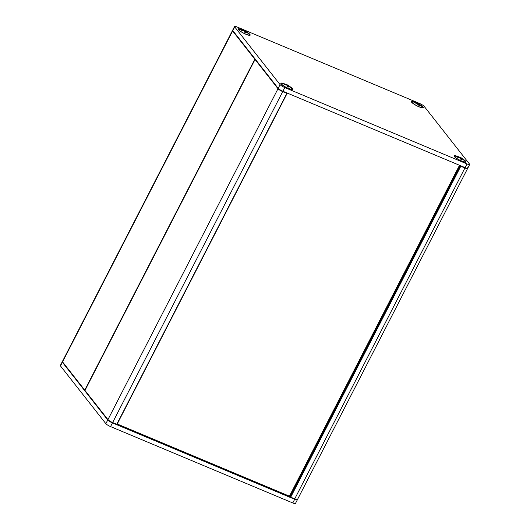 <?xml version="1.0" encoding="UTF-8"?>
<svg xmlns="http://www.w3.org/2000/svg" width="530" height="530" viewBox="0 0 530 530"><rect width="100%" height="100%" fill="white"/><g stroke="black" fill="none" stroke-linecap="round" stroke-linejoin="round"><path stroke-width="0.79" d="M255.115 58.982A0.424 0.384 141.8 0 0 254.824 59.214L255.062 59.393M84.992 390.305L84.754 390.133A0.424 0.384 141.8 0 0 84.919 390.65A0.424 0.424 0 0 1 84.787 390.544L62.586 362.295L62.407 361.467L232.478 30.554A4.22 0.795 27.2 0 0 232.624 30.972A0.424 0.384 -38.2 0 1 232.915 30.733M85.145 390.928A0.424 0.384 -38.2 0 1 85.005 390.822L85.005 390.822A0.424 0.384 -38.2 0 1 84.972 390.411L84.999 390.358M286.969 92.955L287.108 93.373A0.424 0.384 141.8 0 0 287.121 93.022A0.424 0.424 0 0 1 287.127 93.412L117.057 424.331L116.52 424.523L112.4 422.788M116.567 424.523A0.424 0.384 141.8 0 0 117.011 424.338M287.081 93.426L117.057 424.331A0.424 0.424 0 0 1 116.52 424.523L112.367 422.788L112.645 422.536A4.22 0.795 -152.8 0 1 107.941 419.634A0.424 0.384 141.8 0 0 108.113 420.151A3.796 0.716 27.2 0 0 112.347 422.761L107.968 420.045L85.005 390.822A0.424 0.424 0 0 1 84.959 390.371L255.029 59.453A0.424 0.424 0 0 1 255.314 59.234M460.603 165.731A0.424 0.384 141.8 0 0 460.312 165.963L460.782 166.254L460.888 165.85M290.413 497.398L290.712 497.173L290.241 496.882A0.424 0.384 141.8 0 0 290.413 497.398M297.337 499.817L295.442 503.5A4.22 0.795 -152.8 0 1 292.779 502.963L110.558 426.59A4.22 0.795 -152.8 0 1 105.854 423.682L60.473 365.938A4.22 0.795 -152.8 0 1 60.327 365.521L62.222 361.838A4.22 0.795 27.2 0 0 62.368 362.255L107.749 419.999A4.22 0.795 27.2 0 0 112.453 422.907L294.673 499.28A4.22 0.795 27.2 0 0 297.337 499.817A4.22 0.795 27.2 0 0 297.337 499.658M415.096 102.204A6.751 1.279 27.2 0 0 411.386 101.84A6.751 1.279 27.2 0 0 411.618 102.23A6.751 1.279 27.2 0 0 417.401 106.086A6.751 1.279 27.2 0 0 423.172 107.901A6.751 1.279 27.2 0 0 420.721 105.092M419.442 103.41L237.221 27.037A4.22 0.795 27.2 0 0 234.558 26.5A4.22 0.795 27.2 0 0 234.704 26.917L280.092 84.661A4.22 0.795 27.2 0 0 284.796 87.569L467.016 163.942A4.22 0.795 27.2 0 0 469.673 164.479A4.22 0.795 27.2 0 0 469.527 164.061L424.146 106.318A4.22 0.795 27.2 0 0 419.442 103.41M457.748 156.469A6.751 1.279 27.2 0 0 454.038 156.111A6.751 1.279 27.2 0 0 454.27 156.502A6.751 1.279 27.2 0 0 460.053 160.351A6.751 1.279 27.2 0 0 465.824 162.167A6.751 1.279 27.2 0 0 463.372 159.364M241.892 29.607A6.751 1.279 27.2 0 0 238.189 29.249A6.751 1.279 27.2 0 0 238.42 29.64A6.751 1.279 27.2 0 0 244.204 33.489A6.751 1.279 27.2 0 0 249.968 35.305A6.751 1.279 27.2 0 0 247.517 32.502M284.544 83.879A6.751 1.279 27.2 0 0 280.84 83.515A6.751 1.279 27.2 0 0 281.072 83.906A6.751 1.279 27.2 0 0 286.856 87.761A6.751 1.279 27.2 0 0 292.62 89.57A6.751 1.279 27.2 0 0 290.175 86.768M469.673 164.479L467.778 168.162A4.22 0.795 -152.8 0 1 465.121 167.626L282.901 91.253A4.22 0.795 -152.8 0 1 278.197 88.344L232.809 30.601A4.22 0.795 -152.8 0 1 232.663 30.184L234.558 26.5M459.583 157.072L460.225 157.383L460.04 157.748M460.543 159.007L461.16 157.814L460.225 157.383L460.835 157.609L460.451 158.364M461.16 157.814L461.65 158.106L461.047 159.278M461.65 158.106L463.154 159.371M463.227 159.232L461.623 158.41L461.153 159.318L461.584 158.556L462.087 159.749L460.557 159.106L460.086 157.768L457.556 157.251L457.092 156.661L459.623 157.172L458.695 156.734M459.623 157.172L459.444 157.523M459.192 157.079L459.013 157.43M464.956 161.094A5.803 1.1 -152.8 0 1 464.982 161.133A5.803 1.1 -152.8 0 1 465.154 161.663A5.803 1.1 -152.8 0 1 461.498 160.928A5.803 1.1 -152.8 0 1 454.833 156.363A5.803 1.1 -152.8 0 1 455.369 156.191L459.059 156.834M416.931 102.807L417.574 103.111L417.388 103.476M417.892 104.741L418.508 103.549L417.574 103.111L418.183 103.343L417.799 104.092M418.508 103.549L418.998 103.84L418.395 105.013M418.998 103.84L420.502 105.106M420.575 104.966L418.972 104.138L418.501 105.053M418.972 104.138L418.528 105.066M418.932 104.284L419.435 105.477L417.905 104.834L417.435 103.496L414.904 102.986L414.44 102.396L416.971 102.906L416.043 102.469M416.971 102.906L416.792 103.251M416.54 102.813L416.361 103.164M422.304 106.828A5.803 1.1 -152.8 0 1 422.33 106.861A5.803 1.1 -152.8 0 1 422.503 107.398A5.803 1.1 -152.8 0 1 418.846 106.662A5.803 1.1 -152.8 0 1 412.181 102.098A5.803 1.1 -152.8 0 1 412.718 101.919L416.408 102.562M286.385 84.482L287.028 84.787L286.843 85.151M287.346 86.41L287.956 85.224L287.028 84.787L287.638 85.012L287.253 85.767M287.956 85.224L288.446 85.516L287.843 86.681M288.446 85.516L289.956 86.774M290.023 86.635L288.419 85.814L287.956 86.728M288.419 85.814L287.982 86.741M288.38 85.959L288.89 87.152L287.353 86.509L286.889 85.171L284.358 84.661L283.894 84.065L286.425 84.581L285.498 84.144M286.425 84.581L286.246 84.926M285.995 84.489L285.816 84.833M291.758 88.497A5.803 1.1 -152.8 0 1 291.785 88.536A5.803 1.1 -152.8 0 1 291.957 89.073A5.803 1.1 -152.8 0 1 288.3 88.331A5.803 1.1 -152.8 0 1 281.635 83.766A5.803 1.1 -152.8 0 1 282.165 83.594L285.862 84.237M243.734 30.217L244.376 30.521L244.191 30.886M244.694 32.145L245.304 30.959L244.376 30.521L244.986 30.747L244.602 31.502M245.304 30.959L245.794 31.25L245.191 32.416M245.794 31.25L247.305 32.509M247.371 32.37L245.768 31.548L245.304 32.456M245.768 31.548L245.33 32.469M245.728 31.694L246.238 32.886L244.701 32.244L244.237 30.906L241.706 30.389L241.236 29.799L243.773 30.316L242.839 29.879M243.773 30.316L243.595 30.66M243.343 30.217L243.164 30.568M249.107 34.231A5.803 1.1 -152.8 0 1 249.133 34.271A5.803 1.1 -152.8 0 1 249.299 34.808A5.803 1.1 -152.8 0 1 245.648 34.066A5.803 1.1 -152.8 0 1 238.984 29.501A5.803 1.1 -152.8 0 1 239.514 29.329L243.21 29.971M62.407 361.467A4.22 0.795 -152.8 0 0 62.553 361.884L232.624 30.972L254.824 59.214L84.754 390.133L62.553 361.884A0.424 0.384 141.8 0 0 62.586 362.295M282.821 91.22L282.709 91.617L286.863 93.359L116.792 424.272L112.645 422.536L282.709 91.617A4.22 0.795 27.2 0 1 278.005 88.715L107.941 419.634L84.972 390.411L255.043 59.492L278.005 88.715A0.424 0.384 -38.2 0 1 278.31 88.477M467.414 167.705L467.592 168.533A4.22 0.795 27.2 0 1 464.929 167.997L294.594 499.161C296.926 499.889 297.906 499.982 297.522 499.445A4.22 0.795 -152.8 0 1 294.865 498.909L290.712 497.173L460.782 166.254L464.929 167.997L465.042 167.593M459.749 165.373L460.312 165.963L290.241 496.882L289.917 496.464A0.424 0.384 141.8 0 0 289.943 496.875L289.175 496.425L289.446 496.173L117.229 423.993M460.02 165.486A0.424 0.384 141.8 0 0 459.98 165.546L289.917 496.464L289.446 496.173L459.503 165.274M117.084 424.285L289.175 496.425L117.077 424.292M289.208 496.425L289.91 496.822M289.943 496.875L290.274 497.292A0.424 0.424 0 0 0 290.44 497.418L294.594 499.161L290.473 497.425M294.627 499.161A3.796 0.716 27.2 0 0 296.972 499.558M294.673 499.28L292.779 502.963M62.368 362.255L60.473 365.938M107.749 419.999L105.854 423.682M112.453 422.907L110.558 426.59M465.121 167.626L467.016 163.942M282.901 91.253L284.796 87.569M278.197 88.344L280.092 84.661M232.809 30.601L234.704 26.917M297.522 499.445L467.592 168.533M454.833 156.363L454.588 156.847M465.154 161.663L464.903 162.153M460.663 157.496L464.982 161.133M412.181 102.098L411.936 102.582M422.503 107.398L422.251 107.882M418.011 103.231L422.33 106.861M281.635 83.766L281.384 84.257M291.957 89.073L291.705 89.557M287.459 84.906L291.785 88.536M238.984 29.501L238.732 29.985M249.299 34.808L249.054 35.291M244.807 30.634L249.133 34.271"/></g></svg>
